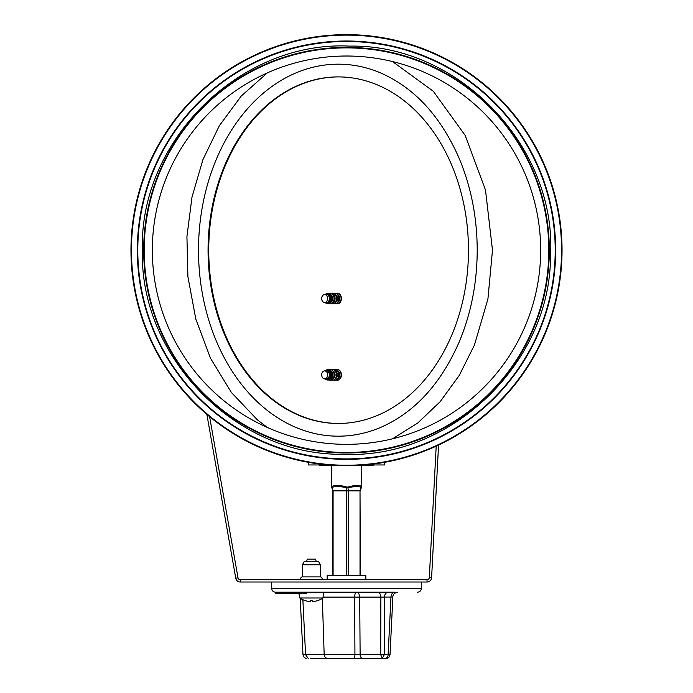 <?xml version="1.0" encoding="UTF-8"?>
<svg xmlns="http://www.w3.org/2000/svg" width="693" height="693" viewBox="0 0 693 693"><rect width="100%" height="100%" fill="white"/><g stroke="black" fill="none" stroke-linecap="round" stroke-linejoin="round"><path stroke-width="1.04" d="M540.661 250.182A194.161 194.161 0 0 1 249.419 418.329A194.161 194.161 0 0 1 249.419 82.034A194.161 194.161 0 0 1 540.661 250.182A194.161 194.161 0 0 1 249.419 418.329A194.161 194.161 0 0 1 249.419 82.034A194.161 194.161 0 0 1 540.661 250.182A194.161 194.161 0 0 1 249.419 418.329A194.161 194.161 0 0 1 249.419 82.034A194.161 194.161 0 0 1 540.661 250.182M548.804 250.182A202.304 202.304 0 0 1 245.348 425.381A202.304 202.304 0 0 1 245.348 74.983A202.304 202.304 0 0 1 548.804 250.182M130.968 250.182A215.532 215.532 0 0 0 454.27 436.841A215.532 215.532 0 0 0 454.27 63.522A215.532 215.532 0 0 0 130.968 250.182A215.532 215.532 0 0 0 454.27 436.841A215.532 215.532 0 0 0 454.27 63.522A215.532 215.532 0 0 0 130.968 250.182M137.327 250.182A209.173 209.173 0 0 0 451.082 431.332A209.173 209.173 0 0 0 451.082 69.031A209.173 209.173 0 0 0 137.327 250.182A209.173 209.173 0 0 0 451.082 431.332A209.173 209.173 0 0 0 451.082 69.031A209.173 209.173 0 0 0 137.327 250.182M206.869 414.371L235.759 578.222A4.582 4.582 0 0 0 240.272 582.007L427.027 582.007A4.582 4.582 0 0 0 431.6 577.667L438.548 445.071M209.598 416.658L238.02 577.823A2.287 2.287 0 0 0 240.272 579.72L427.027 579.72A2.287 2.287 0 0 0 429.313 577.546L436.2 446.162M275.597 592.186L275.597 593.459L275.476 592.186L298.172 592.186L298.172 593.459L299.826 593.459L299.826 592.186L390.055 592.186M298.172 592.186L299.826 592.186M299.055 592.186L299.055 593.459M296.361 592.186L296.361 593.459L298.172 593.459M298.016 592.186L298.016 593.459M297.245 592.186L297.245 593.459M341.918 658.35L342.515 658.35M376.446 658.35L350.485 658.35M310.741 658.35L384.814 658.35M338.868 658.35L317.55 658.35M296.093 593.459L296.561 593.459M275.753 593.459L295.79 593.459L295.79 592.186M276.646 593.459L276.646 592.186L278.257 592.186L278.257 593.459M279.262 593.459L279.262 592.186L287.864 592.186L287.864 593.459M280.111 592.186L280.111 593.459M293.806 593.459L293.806 592.186L294.568 592.186L294.568 593.459M293.217 592.186L293.217 593.459M287.101 592.186L287.101 593.459M285.308 592.186L285.308 593.459M299.099 593.459L306.514 593.459L306.514 592.186L306.514 593.459M299.714 592.186L302.001 592.186L302.001 593.459M388.288 592.186L377.52 592.186A5.094 3.361 -90 0 1 380.881 597.097L392.862 597.019L390.02 654.72L380.7 654.66L382.259 658.35L384.286 654.66L384.468 597.097A5.094 3.82 -90 0 1 388.288 592.186L394.785 592.186A5.094 3.82 -90 0 0 390.965 597.097L388.123 654.66A3.82 2.867 -90 0 1 385.256 658.35M308.186 658.35L305.57 654.66L302.98 654.72C303.569 657.12 304.833 658.333 306.791 658.35M327.832 658.35A3.82 3.664 -90 0 1 324.168 654.66L305.57 654.668L302.867 599.722M353.543 658.35A3.82 1.386 -90 0 0 354.929 654.66L324.168 654.66L322.34 598.414M362.638 658.35A3.82 2.521 -90 0 1 360.126 654.66L354.929 654.66L354.686 597.097L380.881 597.097L380.7 654.66L360.126 654.66L359.693 597.097A5.094 3.361 -90 0 0 356.341 592.186A5.094 1.646 90 0 0 354.686 597.097L323.068 597.097M365.843 579.72L365.843 575.64L327.157 575.64L327.157 579.72M360.343 575.64L360.022 490.835L361.356 487.136C361.001 484.753 356.367 484.753 347.462 487.144L347.955 487.551C355.5 486.347 359.918 486.347 361.209 487.551L361.348 487.318M331.618 465.713L331.644 487.144C333.168 484.753 338.444 484.753 347.462 487.144L346.95 487.551A1.273 0.45 1.4 0 0 347.955 487.551L348.276 490.835L346.474 490.835L346.474 575.64M331.652 487.387L331.852 487.551C334.147 486.347 339.172 486.347 346.95 487.551L346.474 490.835L333.09 490.843M348.276 575.64L348.276 490.835L360.022 490.843M333.09 575.64L333.09 490.835L331.661 487.422M333.09 490.835L331.852 487.551M316.207 561.651L315.61 559.104L307.216 559.104L306.618 561.651M312.179 600.666A20.348 1.057 -95 0 0 312.465 601.481A20.348 1.057 -95 0 1 312.179 600.666L310.646 600.666A20.348 1.057 95 0 1 310.36 601.481L309.511 601.481A20.348 20.244 149.2 0 1 305.379 600.666L305.431 600.684A20.348 20.244 149.2 0 0 309.511 601.481L310.36 601.481A20.348 1.057 95 0 0 310.646 600.666M309.511 601.481L310.36 601.481M313.314 601.481A20.348 20.244 -149.2 0 0 317.403 600.684L317.455 600.666A20.348 20.244 -149.2 0 1 313.314 601.481L312.465 601.481L313.314 601.481M299.437 593.459L299.835 597.99L322.99 597.99L323.501 592.186M320.443 564.778L318.641 561.651L304.184 561.651L302.382 564.778L302.382 576.914L320.443 576.914L320.443 564.778L302.382 564.778M321.639 579.72A1.655 1.655 0 0 0 320.443 576.914M301.186 579.72A1.655 1.655 0 0 1 302.382 576.914M364.622 464.951L384.667 464.951L384.667 462.309M308.333 462.309L308.333 464.951L328.378 464.951M319.785 464.951L319.785 465.713L373.215 465.713L373.215 464.951M379.374 427.962A186.001 139.769 90 0 1 198.51 250.182A186.001 139.769 90 0 1 379.374 72.401C413.756 87.041 440.289 115.54 458.965 157.883C471.023 186.495 477.105 217.264 477.217 250.182C477.105 283.108 471.023 313.868 458.965 342.481C440.289 384.823 413.756 413.323 379.374 427.962M338.608 423.458A173.276 130.206 90 0 1 208.74 250.182A173.276 130.206 90 0 1 338.608 76.906M468.477 250.182A173.276 130.206 90 0 1 338.271 423.466A173.276 130.206 90 0 1 208.065 250.182A173.276 130.206 90 0 1 338.271 76.906A173.276 130.206 90 0 1 468.477 250.182M333.073 378.785A4.184 3.144 -90 0 0 335.1 374.87A4.184 3.144 -90 0 0 333.073 370.954M331.367 380.033A5.345 4.019 -90 0 0 332.397 380.214A5.345 4.019 -90 0 0 336.408 374.87A5.345 4.019 -90 0 0 332.397 369.525A5.345 4.019 -90 0 0 331.367 369.707M332.545 380.214A5.345 4.019 -90 0 0 332.692 380.214A5.345 4.019 -90 0 0 336.703 374.87A5.345 4.019 -90 0 0 332.692 369.525A5.345 4.019 -90 0 0 332.545 369.534M330.189 380.214A5.345 4.019 -90 0 0 330.336 380.214A5.345 4.019 -90 0 0 334.355 374.87A5.345 4.019 -90 0 0 330.336 369.525A5.345 4.019 -90 0 0 330.189 369.534M335.421 378.785A4.184 3.144 -90 0 0 337.456 374.87A4.184 3.144 -90 0 0 335.421 370.954M328.794 379.946A5.345 4.019 -90 0 0 330.05 380.214A5.345 4.019 -90 0 0 334.061 374.87A5.345 4.019 -90 0 0 330.05 369.525A5.345 4.019 -90 0 0 328.794 369.793M333.723 380.033A5.345 4.019 -90 0 0 334.745 380.214A5.345 4.019 -90 0 0 338.764 374.87A5.345 4.019 -90 0 0 334.745 369.525A5.345 4.019 -90 0 0 333.723 369.707M330.5 378.88A4.184 3.144 -90 0 0 332.753 374.87A4.184 3.144 -90 0 0 330.5 370.859M334.892 380.214A5.345 4.019 -90 0 0 335.04 380.214A5.345 4.019 -90 0 0 339.059 374.87A5.345 4.019 -90 0 0 335.04 369.525A5.345 4.019 -90 0 0 334.892 369.534M327.442 369.767A5.172 3.881 90 0 1 327.668 369.724A5.172 3.881 90 0 1 331.938 374.87A5.172 3.881 90 0 1 327.668 380.015A5.172 3.881 90 0 1 327.442 379.972M337.777 378.785A4.184 3.144 -90 0 0 339.804 374.87A4.184 3.144 -90 0 0 337.777 370.954M325.294 378.95A5.111 3.837 -90 0 0 327.226 379.955A5.111 3.837 -90 0 0 331.445 374.87A5.111 3.837 -90 0 0 327.226 369.785A5.111 3.837 -90 0 0 325.294 370.79M336.07 380.033A5.345 4.019 -90 0 0 337.101 380.214A5.345 4.019 -90 0 0 341.112 374.87A5.345 4.019 -90 0 0 337.101 369.525A5.345 4.019 -90 0 0 336.07 369.707M324.376 378.828L325.927 379.036A4.184 3.144 -90 0 0 326.238 379.054L327.252 379.054A4.184 3.144 -90 0 0 330.396 374.87A4.184 3.144 -90 0 0 327.252 370.686L326.238 370.686A4.184 3.144 -90 0 0 325.927 370.703L324.376 370.911A3.976 2.989 -90 0 0 321.682 374.87A3.976 2.989 -90 0 0 324.376 378.828A3.976 2.989 -90 0 0 327.659 374.87A3.976 2.989 -90 0 0 324.376 370.911M337.248 380.214A5.345 4.019 -90 0 0 337.387 380.214A5.345 4.019 -90 0 0 341.406 374.87A5.345 4.019 -90 0 0 337.387 369.525A5.345 4.019 -90 0 0 337.248 369.534M326.238 379.054A4.184 3.144 -90 0 0 329.383 374.87A4.184 3.144 -90 0 0 326.238 370.686M333.073 302.443A4.184 3.144 -90 0 0 335.1 298.527A4.184 3.144 -90 0 0 333.073 294.62M331.367 303.699A5.345 4.019 -90 0 0 332.397 303.872A5.345 4.019 -90 0 0 336.408 298.527A5.345 4.019 -90 0 0 332.397 293.191A5.345 4.019 -90 0 0 331.367 293.364M332.545 303.872A5.345 4.019 -90 0 0 332.692 303.872A5.345 4.019 -90 0 0 336.703 298.527A5.345 4.019 -90 0 0 332.692 293.191A5.345 4.019 -90 0 0 332.545 293.191M330.189 303.872A5.345 4.019 -90 0 0 330.336 303.872A5.345 4.019 -90 0 0 334.355 298.527A5.345 4.019 -90 0 0 330.336 293.191A5.345 4.019 -90 0 0 330.189 293.191M335.421 302.443A4.184 3.144 -90 0 0 337.456 298.527A4.184 3.144 -90 0 0 335.421 294.62M328.794 303.603A5.345 4.019 -90 0 0 330.05 303.872A5.345 4.019 -90 0 0 334.061 298.527A5.345 4.019 -90 0 0 330.05 293.191A5.345 4.019 -90 0 0 328.794 293.46M333.723 303.699A5.345 4.019 -90 0 0 334.745 303.872A5.345 4.019 -90 0 0 338.764 298.527A5.345 4.019 -90 0 0 334.745 293.191A5.345 4.019 -90 0 0 333.723 293.364M330.5 302.546A4.184 3.144 -90 0 0 332.753 298.527A4.184 3.144 -90 0 0 330.5 294.516M334.892 303.872A5.345 4.019 -90 0 0 335.04 303.872A5.345 4.019 -90 0 0 339.059 298.527A5.345 4.019 -90 0 0 335.04 293.191A5.345 4.019 -90 0 0 334.892 293.191M327.442 293.425A5.172 3.881 90 0 1 327.668 293.39A5.172 3.881 90 0 1 331.938 298.527A5.172 3.881 90 0 1 327.668 303.673A5.172 3.881 90 0 1 327.442 303.638M337.777 302.443A4.184 3.144 -90 0 0 339.804 298.527A4.184 3.144 -90 0 0 337.777 294.62M325.294 302.616A5.111 3.837 -90 0 0 327.226 303.612A5.111 3.837 -90 0 0 331.445 298.527A5.111 3.837 -90 0 0 327.226 293.451A5.111 3.837 -90 0 0 325.294 294.447M336.07 303.699A5.345 4.019 -90 0 0 337.101 303.872A5.345 4.019 -90 0 0 341.112 298.527A5.345 4.019 -90 0 0 337.101 293.191A5.345 4.019 -90 0 0 336.07 293.364M324.376 302.494L325.927 302.694A4.184 3.144 -90 0 0 326.238 302.72L327.252 302.72A4.184 3.144 -90 0 0 330.396 298.527A4.184 3.144 -90 0 0 327.252 294.343L326.238 294.343A4.184 3.144 -90 0 0 325.927 294.369L324.376 294.568A3.976 2.989 -90 0 0 321.682 298.527A3.976 2.989 -90 0 0 324.376 302.494A3.976 2.989 -90 0 0 327.659 298.527A3.976 2.989 -90 0 0 324.376 294.568M337.248 303.872A5.345 4.019 -90 0 0 337.387 303.872A5.345 4.019 -90 0 0 341.406 298.527A5.345 4.019 -90 0 0 337.387 293.191A5.345 4.019 -90 0 0 337.248 293.191M326.238 302.72A4.184 3.144 -90 0 0 329.383 298.527A4.184 3.144 -90 0 0 326.238 294.343M131.453 250.182A215.047 215.047 0 0 0 454.028 436.425A215.047 215.047 0 0 0 454.028 63.947A215.047 215.047 0 0 0 131.453 250.182M137.794 250.182A208.706 208.706 0 0 0 450.857 430.933A208.706 208.706 0 0 0 450.857 69.439A208.706 208.706 0 0 0 137.794 250.182M143.694 250.182A202.806 202.806 0 0 0 447.903 425.823A202.806 202.806 0 0 0 447.903 74.541A202.806 202.806 0 0 0 143.694 250.182M235.759 578.222L238.02 577.823M240.272 582.007L240.272 579.72M427.027 582.007L427.027 579.72M431.6 577.667L429.313 577.546M305.05 592.186L305.05 593.459M417.524 592.186C419.785 591.978 421.058 590.748 421.344 588.504L271.656 588.504C271.942 590.748 273.215 591.978 275.476 592.186M360.022 490.835L360.022 575.64M142.42 250.182C139.137 357.328 236.668 456.289 343.295 454.236C449.8 459.641 550.398 363.79 550.485 256.592C557.432 147.271 458.593 43.841 349.705 46.128C240.947 40.419 138.903 140.696 142.42 250.182M390.02 654.72C389.431 657.12 388.167 658.333 386.209 658.35M299.567 594.94L298.414 593.459M296.361 592.359L295.053 592.186M392.862 597.028C392.818 594.421 394.516 592.81 397.938 592.186M300.199 598.232L302.98 654.72M421.344 588.504L421.569 582.007M271.656 588.504L271.431 582.007M361.382 486.434L361.382 465.713M360.343 490.835L361.339 487.422M331.618 486.451L331.652 487.318M332.657 575.64L332.657 490.835M312.179 600.684L310.646 600.684L312.179 600.684M299.835 597.99A20.357 20.357 0 0 0 305.327 600.666M317.498 600.666A20.357 20.357 0 0 0 322.99 597.99M392.515 438.808L417.671 423.085L440.15 401.706L459.268 375.398L474.436 345.036L487.907 299.073L492.489 250.182L485.507 190.081L465.194 135.447L433.272 91.233L392.507 61.556M267.29 72.921L241.164 96.128L219.3 125.797L202.919 159.65L191.996 197.072L186.928 236.59L187.907 276.654L195.816 319.092L210.516 358.29L231.349 392.42L257.406 419.863L267.29 427.451M327.226 369.785L327.668 369.724M327.226 379.955L327.668 380.015M327.226 303.612L327.668 303.673M327.226 293.451L327.668 293.39"/></g></svg>
